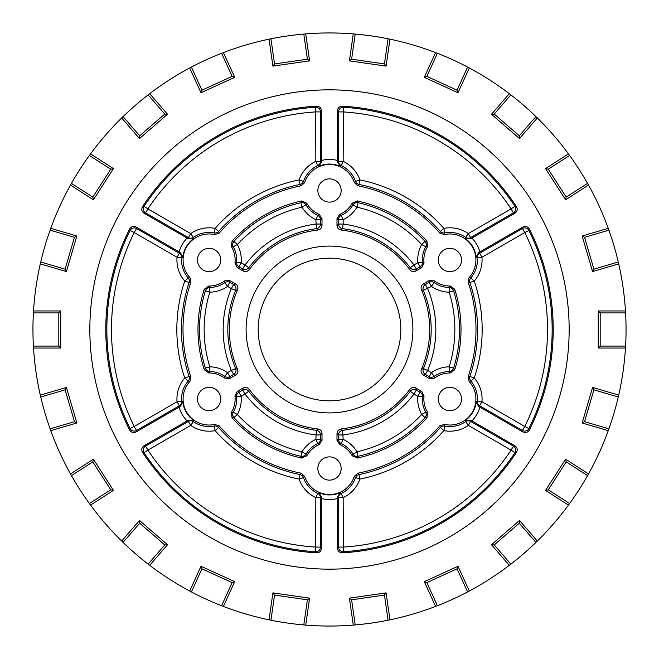 <?xml version="1.0" encoding="UTF-8"?>
<svg xmlns="http://www.w3.org/2000/svg" width="659" height="659" viewBox="0 0 659 659"><rect width="100%" height="100%" fill="white"/><g stroke="black" fill="none" stroke-linecap="round" stroke-linejoin="round"><path stroke-width="0.99" d="M301.773 200.937L306.789 203.203A26.022 26.022 0 0 0 319.211 214.397L322.012 218.648L322.012 225.411C321.806 227.973 320.439 229.513 317.918 230.016L316.435 228.648L315.842 219.645A32.192 32.192 0 0 1 301.987 207.206A125.35 125.35 0 0 0 237.347 244.53L233.945 241.383A4.638 4.629 -83 0 0 233.286 246.754L231.474 246.688L232.026 241.202L233.945 241.383A129.98 129.98 0 0 1 300.974 202.692L301.773 200.937A131.52 131.52 0 0 0 232.026 241.202M426.974 241.202L427.526 246.688A26.022 26.022 0 0 0 424.042 263.04L421.752 267.587L415.903 270.973C413.572 272.076 411.562 271.656 409.865 269.72L410.31 267.76A4.638 4.629 -168.7 0 0 416.307 268.954L413.992 264.943L417.806 262.743A32.192 32.192 0 0 1 421.653 244.53L425.055 241.383L426.974 241.202A131.52 131.52 0 0 0 357.227 200.937L358.026 202.692A4.638 4.629 -23 0 0 353.051 204.801L352.211 203.203L357.227 200.937M423.391 283.938L425.335 284.589L427.65 288.601A106.33 106.33 0 0 1 427.65 370.399L431.464 372.599L429.149 376.61A4.629 4.629 177.6 0 0 434.116 376.396L434.33 378.142L429.24 378.439L423.391 375.062C421.266 373.595 420.623 371.651 421.455 369.213A100.16 100.16 0 0 0 421.455 289.787C420.623 287.349 421.266 285.405 423.391 283.938L429.24 280.561L434.33 280.858A26.022 26.022 0 0 0 450.229 286.014L454.702 289.227L453.59 290.8A4.638 4.629 37 0 0 449.265 287.546L450.229 286.014M434.33 280.858L434.116 282.604A4.629 4.629 2.4 0 0 429.149 282.39L425.335 284.589A4.629 4.629 -71.3 0 0 423.375 290.388L421.455 289.787M421.455 369.213L423.375 368.612L427.65 370.399L425.335 374.411L423.391 375.062M357.227 458.063L352.211 455.797A26.022 26.022 0 0 0 339.789 444.603L336.988 440.352L336.988 433.589C337.194 431.027 338.561 429.487 341.082 428.984L342.565 430.352L343.158 439.355A32.192 32.192 0 0 1 357.013 451.794A125.35 125.35 0 0 0 421.653 414.47L425.714 412.246L427.526 412.312L426.974 417.798L425.055 417.617A129.98 129.98 0 0 1 358.026 456.308L357.227 458.063A131.52 131.52 0 0 0 426.974 417.798M415.903 388.027L416.307 390.046A4.629 4.629 -11.3 0 0 410.31 391.24L409.865 389.28C411.562 387.344 413.572 386.924 415.903 388.027L421.752 391.413L424.042 395.96L422.427 396.652A4.638 4.629 62.4 0 0 420.129 392.245L417.806 396.257L413.992 394.057A106.33 106.33 0 0 1 343.158 434.948L338.528 434.948L336.988 433.589M232.026 417.798L231.474 412.312A26.022 26.022 0 0 0 234.958 395.96L237.248 391.413L238.871 392.245L241.194 396.257A32.192 32.192 0 0 1 237.347 414.47A125.35 125.35 0 0 0 301.987 451.794L300.974 456.308A4.629 4.629 157 0 0 305.949 454.199L306.789 455.797L301.773 458.063L300.974 456.308A129.98 129.98 0 0 1 233.945 417.617L232.026 417.798A131.52 131.52 0 0 0 301.773 458.063M237.248 391.413L243.097 388.027C245.428 386.924 247.438 387.344 249.135 389.28L248.69 391.24A4.629 4.629 11.3 0 0 242.693 390.046L238.871 392.245A4.629 4.629 -62.4 0 0 236.573 396.652L234.958 395.96M231.474 412.312L233.286 412.246L237.347 414.47L233.945 417.617A4.638 4.629 -97 0 1 233.286 412.246A27.563 27.563 0 0 0 236.573 396.652L241.194 396.257L245.008 394.057L242.693 390.046L243.097 388.027M204.298 289.227L208.771 286.014A26.022 26.022 0 0 0 224.67 280.858L229.76 280.561L235.609 283.938C237.734 285.405 238.377 287.349 237.545 289.787L235.625 290.388A4.629 4.629 71.3 0 0 233.665 284.589L231.35 288.601L227.536 286.401A32.192 32.192 0 0 1 209.834 292.184A125.35 125.35 0 0 0 209.834 366.816L205.41 368.2A4.638 4.629 -143 0 0 209.735 371.454L208.771 372.986L204.298 369.773L205.41 368.2A129.98 129.98 0 0 1 205.41 290.8L204.298 289.227A131.52 131.52 0 0 0 204.298 369.773M235.609 375.062L233.665 374.411A4.629 4.629 108.7 0 0 235.625 368.612L231.35 370.399A106.33 106.33 0 0 1 231.35 288.601L235.625 290.388A101.7 101.7 0 0 0 235.625 368.612L237.545 369.213C238.377 371.651 237.734 373.595 235.609 375.062L229.76 378.439L224.67 378.142A26.022 26.022 0 0 0 208.771 372.986M340.159 492.693L337.466 496.977L337.474 498.525A31.064 31.064 0 0 1 321.526 498.525L321.526 548.214C321.213 551.146 319.582 552.687 316.625 552.835L315.554 551.715L315.842 497.66L317.803 493.467L318.841 492.693A26.426 26.426 0 0 0 340.159 492.693L341.197 493.467L343.158 497.66L343.446 551.715A222.651 222.651 0 0 0 514.967 452.692A4.638 4.629 76.8 0 0 513.427 446.11L514.926 445.764C517.307 447.502 517.826 449.685 516.475 452.313L514.967 452.692L511.112 450.122L513.427 446.11L470.617 421.398L468.302 425.409L465.649 421.612L465.501 420.327A26.426 26.426 0 0 0 476.16 401.866L477.347 401.356L481.96 401.751L479.645 405.763L478.525 406.339L522.892 431.95L522.455 430.484L524.77 426.464L528.922 428.531L529.35 430.022A223.706 223.706 0 0 0 529.35 228.978L528.922 230.469L524.77 232.536L522.455 228.516L522.892 227.05C525.594 225.848 527.752 226.498 529.35 228.978M468.137 376.833L469.875 376.511L474.266 377.978L470.757 381.009L469.101 381.454L468.137 376.833A146.496 146.496 0 0 0 468.137 282.167L469.101 277.546A26.022 26.022 0 0 0 444.298 234.579L439.817 233.105A146.496 146.496 0 0 0 357.821 185.772L354.303 182.625A26.022 26.022 0 0 0 304.697 182.625L301.179 185.772A146.496 146.496 0 0 0 219.183 233.105L214.702 234.579A26.022 26.022 0 0 0 189.899 277.546L190.863 282.167A146.496 146.496 0 0 0 190.863 376.833L189.899 381.454A26.022 26.022 0 0 0 214.702 424.421L219.183 425.895A146.496 146.496 0 0 0 301.179 473.228L304.697 476.375A26.022 26.022 0 0 0 354.303 476.375L357.821 473.228A146.496 146.496 0 0 0 439.817 425.895L444.298 424.421A26.022 26.022 0 0 0 469.101 381.454M469.101 277.546L470.757 277.991L474.266 281.022L469.875 282.489L468.137 282.167M471.893 238.08A31.064 31.064 0 0 1 479.867 251.895L478.525 252.661L479.645 253.237L481.96 257.249A32.192 32.192 0 0 1 474.266 281.022A152.666 152.666 0 0 1 474.266 377.978A32.192 32.192 0 0 1 481.96 401.751L524.77 426.464A218.022 218.022 0 0 0 524.77 232.536L481.96 257.249L477.347 257.644L476.16 257.134A26.426 26.426 0 0 0 465.501 238.673L465.649 237.388L468.302 233.591L470.617 237.602L470.559 238.863L514.926 213.236L513.427 212.89L511.112 208.878L514.967 206.308L516.475 206.687A223.706 223.706 0 0 0 342.375 106.165L343.446 107.285L343.158 161.34L341.197 165.533L340.159 166.307A26.426 26.426 0 0 0 318.841 166.307L317.803 165.533L315.842 161.34L315.554 107.285L316.625 106.165A223.706 223.706 0 0 0 142.525 206.687L144.033 206.308L147.888 208.878L145.573 212.89L144.074 213.236C141.693 211.498 141.174 209.315 142.525 206.687M479.645 253.237A4.629 4.629 -62.4 0 0 477.347 257.644A27.563 27.563 0 0 1 470.757 277.991A4.638 4.629 -78.9 0 0 469.875 282.489A148.036 148.036 0 0 1 469.875 376.511A4.638 4.629 -101.1 0 0 470.757 381.009A27.563 27.563 0 0 1 477.347 401.356A4.629 4.629 -117.6 0 0 479.645 405.763L522.455 430.484A4.629 4.629 163.2 0 0 528.922 428.531A222.651 222.651 0 0 0 528.922 230.469A4.629 4.629 16.8 0 0 522.455 228.516L479.645 253.237M179.133 251.895A31.064 31.064 0 0 1 187.107 238.08L188.441 238.863L188.383 237.602L190.698 233.591L193.351 237.388L193.499 238.673A26.426 26.426 0 0 0 182.84 257.134L181.653 257.644A4.629 4.629 62.4 0 0 179.355 253.237L180.475 252.661L136.108 227.05L136.545 228.516L134.23 232.536L130.078 230.469L129.65 228.978A223.706 223.706 0 0 0 129.65 430.022L130.078 428.531L134.23 426.464L136.545 430.484L136.108 431.95C133.406 433.152 131.248 432.502 129.65 430.022M190.863 282.167L189.125 282.489L184.734 281.022A32.192 32.192 0 0 1 177.04 257.249L179.355 253.237L136.545 228.516A4.629 4.629 -16.8 0 0 130.078 230.469A222.651 222.651 0 0 0 130.078 428.531A4.629 4.629 -163.2 0 0 136.545 430.484L179.355 405.763L177.04 401.751L181.653 401.356L182.84 401.866A26.426 26.426 0 0 0 193.499 420.327L193.351 421.612L190.698 425.409L188.383 421.398L188.441 420.137L144.074 445.764L145.573 446.11L147.888 450.122L144.033 452.692L142.525 452.313A223.706 223.706 0 0 0 316.625 552.835M189.899 381.454L188.243 381.009L184.734 377.978A152.666 152.666 0 0 1 184.734 281.022L188.243 277.991L189.899 277.546M176.925 399A32.192 32.192 0 0 1 184.734 377.978L189.125 376.511L190.863 376.833M219.183 425.895L218.607 427.559L215.131 430.632L214.266 426.076A27.563 27.563 0 0 1 193.351 421.612A4.638 4.629 2.4 0 0 188.383 421.398L145.573 446.11A4.629 4.629 -76.8 0 0 144.033 452.692A222.651 222.651 0 0 0 315.554 551.715A4.629 4.629 136.8 0 0 320.472 547.094L321.526 548.214M569.154 329.5A239.654 239.654 0 0 0 329.5 89.846A239.654 239.654 0 0 0 89.846 329.5A239.654 239.654 0 0 0 329.5 569.154A239.654 239.654 0 0 0 569.154 329.5A239.654 239.654 0 0 0 329.5 89.846A239.654 239.654 0 0 0 89.846 329.5A239.654 239.654 0 0 0 329.5 569.154A239.654 239.654 0 0 0 569.154 329.5M461.522 399.008A11.64 11.64 0 0 0 449.883 387.368A11.64 11.64 0 0 0 438.243 399.008A11.64 11.64 0 0 0 449.883 410.648A11.64 11.64 0 0 0 461.522 399.008M461.522 260A11.64 11.64 0 0 0 449.883 248.361A11.64 11.64 0 0 0 438.243 260A11.64 11.64 0 0 0 449.883 271.64A11.64 11.64 0 0 0 461.522 260M341.14 190.492A11.64 11.64 0 0 0 329.5 178.853A11.64 11.64 0 0 0 317.86 190.492A11.64 11.64 0 0 0 329.5 202.132A11.64 11.64 0 0 0 341.14 190.492M220.757 259.992A11.64 11.64 0 0 0 209.117 248.352A11.64 11.64 0 0 0 197.478 259.992A11.64 11.64 0 0 0 209.117 271.632A11.64 11.64 0 0 0 220.757 259.992M220.757 399A11.64 11.64 0 0 0 209.117 387.36A11.64 11.64 0 0 0 197.478 399A11.64 11.64 0 0 0 209.117 410.639A11.64 11.64 0 0 0 220.757 399M341.14 468.508A11.64 11.64 0 0 0 329.5 456.868A11.64 11.64 0 0 0 317.86 468.508A11.64 11.64 0 0 0 329.5 480.147A11.64 11.64 0 0 0 341.14 468.508M421.752 267.587L420.129 266.755L417.806 262.743L422.427 262.348L424.042 263.04M412.905 329.5A83.405 83.405 0 0 0 329.5 246.095A83.405 83.405 0 0 0 246.095 329.5A83.405 83.405 0 0 0 329.5 412.905A83.405 83.405 0 0 0 412.905 329.5M258.18 329.5A71.32 71.32 0 0 1 329.5 258.18A71.32 71.32 0 0 1 400.82 329.5A71.32 71.32 0 0 1 329.5 400.82A71.32 71.32 0 0 1 258.18 329.5M424.042 395.96A26.022 26.022 0 0 0 427.526 412.312M237.545 289.787A100.16 100.16 0 0 0 237.545 369.213M224.67 378.142L224.884 376.396A4.638 4.629 -177.6 0 0 229.851 376.61L227.536 372.599L231.35 370.399L233.665 374.411L229.851 376.61L229.76 378.439M243.097 270.973L242.693 268.954A4.638 4.629 168.7 0 0 248.69 267.76L249.135 269.72C247.438 271.656 245.428 272.076 243.097 270.973L237.248 267.587L234.958 263.04A26.022 26.022 0 0 0 231.474 246.688M317.918 230.016A100.16 100.16 0 0 0 249.135 269.72M234.958 263.04L236.573 262.348L241.194 262.743L245.008 264.943A106.33 106.33 0 0 1 315.842 224.052L320.472 224.052L322.012 225.411M336.988 225.411L338.528 224.052A4.629 4.629 -131.3 0 0 342.565 228.648L341.082 230.016C338.561 229.513 337.194 227.981 336.988 225.411L336.988 218.648L339.789 214.397A26.022 26.022 0 0 0 352.211 203.203M409.865 269.72A100.16 100.16 0 0 0 341.082 230.016M339.789 214.397L341.197 215.452A4.629 4.629 -57.6 0 0 338.528 219.645L336.988 218.648M341.082 428.984A100.16 100.16 0 0 0 409.865 389.28M337.474 498.525L337.474 548.214L338.528 547.094A4.629 4.629 -136.8 0 0 343.446 551.715L342.375 552.835A223.706 223.706 0 0 0 516.475 452.313M322.012 433.589L320.472 434.948A4.629 4.629 48.7 0 0 316.435 430.352L317.918 428.984C320.439 429.487 321.806 431.019 322.012 433.589L322.012 440.352L319.211 444.603A26.022 26.022 0 0 0 306.789 455.797M319.211 444.603L317.803 443.548A4.629 4.629 122.4 0 0 320.472 439.355L322.012 440.352M321.526 498.525L321.534 496.977L318.841 492.693M454.702 369.773L450.229 372.986L449.265 371.454A4.638 4.629 143 0 0 453.59 368.2L454.702 369.773A131.52 131.52 0 0 0 454.702 289.227M354.303 182.625L355.522 181.414L359.896 179.891L358.974 184.429L357.821 185.772M439.817 233.105L440.393 231.441L443.869 228.368L444.734 232.924L444.298 234.579M214.702 234.579L214.266 232.924L215.131 228.368L218.607 231.441L219.183 233.105M301.179 185.772L300.026 184.429L299.104 179.891L303.478 181.414L304.697 182.625M304.697 476.375L303.478 477.586L299.104 479.109L300.026 474.571L301.179 473.228M249.135 389.28A100.16 100.16 0 0 0 317.918 428.984M450.229 372.986A26.022 26.022 0 0 0 434.33 378.142M444.298 424.421L444.734 426.076L443.869 430.632L440.393 427.559L439.817 425.895M357.821 473.228L358.974 474.571L359.896 479.109L355.522 477.586L354.303 476.375M352.211 455.797L353.051 454.199A4.638 4.629 -157 0 0 358.026 456.308L357.013 451.794L353.051 454.199A27.563 27.563 0 0 0 341.197 443.548L339.789 444.603M208.771 286.014L209.735 287.546A27.563 27.563 0 0 0 224.884 282.604L227.536 286.401L229.851 282.39A4.638 4.629 -2.4 0 0 224.884 282.604L224.67 280.858M306.789 203.203L305.949 204.801A4.638 4.629 23 0 0 300.974 202.692L301.987 207.206L305.949 204.801A27.563 27.563 0 0 0 317.803 215.452L319.211 214.397M427.526 246.688L425.714 246.754A27.563 27.563 0 0 0 422.427 262.348A4.638 4.629 117.6 0 1 420.129 266.755L416.307 268.954L415.903 270.973M321.526 160.475L321.526 110.786L320.472 111.906A4.629 4.629 43.2 0 0 315.554 107.285A222.651 222.651 0 0 0 144.033 206.308A4.638 4.629 -103.2 0 0 145.573 212.89L188.383 237.602A4.638 4.629 177.6 0 0 193.351 237.388A27.563 27.563 0 0 1 214.266 232.924A4.638 4.629 161.1 0 0 218.607 231.441A148.036 148.036 0 0 1 300.026 184.429A4.638 4.629 138.9 0 0 303.478 181.414A27.563 27.563 0 0 1 317.803 165.533A4.629 4.629 122.4 0 0 320.472 161.34L321.534 162.023L321.526 160.475A31.064 31.064 0 0 1 337.474 160.475L337.474 110.786C337.787 107.854 339.418 106.313 342.375 106.165M516.475 206.687C517.834 209.315 517.315 211.498 514.926 213.236M479.867 251.895L522.892 227.05M529.35 430.022C527.752 432.502 525.602 433.144 522.892 431.95M479.867 407.105A31.064 31.064 0 0 1 471.893 420.92L514.926 445.764M342.375 552.835C339.418 552.695 337.787 551.155 337.474 548.214M142.525 452.313C141.166 449.685 141.685 447.502 144.074 445.764M187.107 420.92A31.064 31.064 0 0 1 179.133 407.105L136.108 431.95M129.65 228.978C131.248 226.498 133.398 225.856 136.108 227.05M187.107 238.08L144.074 213.236M316.625 106.165C319.582 106.305 321.213 107.845 321.526 110.786M471.893 420.92L470.559 420.137L465.501 420.327M337.474 160.475L337.466 162.023L340.159 166.307M179.133 407.105L180.475 406.339L182.84 401.866M321.534 496.977L320.472 497.66A4.629 4.629 57.6 0 0 317.803 493.467A27.563 27.563 0 0 1 303.478 477.586A4.638 4.629 41.1 0 0 300.026 474.571A148.036 148.036 0 0 1 218.607 427.559A4.638 4.629 18.9 0 0 214.266 426.076L214.702 424.421M193.499 420.327L188.441 420.137M180.475 406.339L179.355 405.763A4.629 4.629 117.6 0 0 181.653 401.356A27.563 27.563 0 0 1 188.243 381.009A4.638 4.629 101.1 0 0 189.125 376.511A148.036 148.036 0 0 1 189.125 282.489A4.638 4.629 78.9 0 0 188.243 277.991A27.563 27.563 0 0 1 181.653 257.644L177.04 257.249L134.23 232.536A218.022 218.022 0 0 0 134.23 426.464L177.04 401.751A32.192 32.192 0 0 1 176.925 399.008M182.84 257.134L180.475 252.661M188.441 238.863L193.499 238.673M318.841 166.307L321.534 162.023M337.466 162.023L338.528 161.34A4.629 4.629 -122.4 0 0 341.197 165.533A27.563 27.563 0 0 1 355.522 181.414A4.638 4.629 -138.9 0 0 358.974 184.429A148.036 148.036 0 0 1 440.393 231.441A4.638 4.629 -161.1 0 0 444.734 232.924A27.563 27.563 0 0 1 465.649 237.388A4.638 4.629 -177.6 0 0 470.617 237.602L513.427 212.89A4.629 4.629 103.2 0 0 514.967 206.308A222.651 222.651 0 0 0 343.446 107.285A4.629 4.629 -43.2 0 0 338.528 111.906L337.474 110.786M465.501 238.673L470.559 238.863M476.16 401.866L478.525 406.339M478.525 252.661L476.16 257.134M470.559 420.137L470.617 421.398A4.638 4.629 -2.4 0 0 465.649 421.612A27.563 27.563 0 0 1 444.734 426.076A4.638 4.629 -18.9 0 0 440.393 427.559A148.036 148.036 0 0 1 358.974 474.571A4.638 4.629 -41.1 0 0 355.522 477.586A27.563 27.563 0 0 1 341.197 493.467A4.629 4.629 -57.6 0 0 338.528 497.66L337.466 496.977M209.735 287.546A4.638 4.629 -37 0 0 205.41 290.8L209.834 292.184L209.735 287.546M224.884 376.396L227.536 372.599A32.192 32.192 0 0 0 209.834 366.816L209.735 371.454A27.563 27.563 0 0 1 224.884 376.396M301.987 451.794L305.949 454.199A27.563 27.563 0 0 1 317.803 443.548L315.842 439.355L316.435 430.352A101.7 101.7 0 0 1 248.69 391.24L245.008 394.057A106.33 106.33 0 0 0 315.842 434.948L320.472 434.948L320.472 439.355L315.842 439.355A32.192 32.192 0 0 0 301.987 451.794M421.752 391.413L420.129 392.245L416.307 390.046L413.992 394.057L410.31 391.24A101.7 101.7 0 0 1 342.565 430.352A4.629 4.629 -48.7 0 0 338.528 434.948L338.528 439.355A4.629 4.629 -122.4 0 0 341.197 443.548L343.158 439.355L338.528 439.355L336.988 440.352M421.653 414.47L425.055 417.617A4.638 4.629 97 0 0 425.714 412.246A27.563 27.563 0 0 1 422.427 396.652L417.806 396.257A32.192 32.192 0 0 0 421.653 414.47M429.24 280.561L429.149 282.39L431.464 286.401L423.375 290.388A101.7 101.7 0 0 1 423.375 368.612A4.629 4.629 -108.7 0 0 425.335 374.411L429.149 376.61L429.24 378.439M431.464 372.599L434.116 376.396A27.563 27.563 0 0 1 449.265 371.454L449.166 366.816L453.59 368.2A129.98 129.98 0 0 0 453.59 290.8L449.166 292.184L449.265 287.546A27.563 27.563 0 0 1 434.116 282.604L431.464 286.401A32.192 32.192 0 0 0 449.166 292.184A125.35 125.35 0 0 1 449.166 366.816A32.192 32.192 0 0 0 431.464 372.599M410.31 267.76L413.992 264.943A106.33 106.33 0 0 0 343.158 224.052L342.565 228.648A101.7 101.7 0 0 1 410.31 267.76M421.653 244.53L425.714 246.754A4.638 4.629 83 0 0 425.055 241.383A129.98 129.98 0 0 0 358.026 202.692L357.013 207.206L353.051 204.801A27.563 27.563 0 0 1 341.197 215.452L343.158 219.645L343.158 224.052L338.528 224.052L338.528 219.645L343.158 219.645A32.192 32.192 0 0 0 357.013 207.206A125.35 125.35 0 0 1 421.653 244.53M237.248 267.587L238.871 266.755L241.194 262.743A32.192 32.192 0 0 0 237.347 244.53L233.286 246.754A27.563 27.563 0 0 1 236.573 262.348A4.638 4.629 -117.6 0 0 238.871 266.755L242.693 268.954L245.008 264.943L248.69 267.76A101.7 101.7 0 0 1 316.435 228.648A4.629 4.629 131.3 0 0 320.472 224.052L320.472 219.645A4.629 4.629 57.6 0 0 317.803 215.452L315.842 219.645L320.472 219.645L322.012 218.648M625.589 346.09A296.55 296.55 0 0 0 625.589 312.91L600.192 312.91L600.192 346.09L625.589 346.09L625.473 348.034L598.248 348.034L598.248 310.966L625.473 310.966A296.55 296.55 0 0 0 618.702 263.897L592.581 271.566L582.144 236.004L608.257 228.335A296.55 296.55 0 0 0 588.503 185.08L565.603 199.792L545.561 168.613L568.462 153.893A296.55 296.55 0 0 0 537.324 117.961L519.498 138.53L491.482 114.254L509.308 93.685A296.55 296.55 0 0 0 469.307 67.976L458.005 92.738L424.281 77.342L435.591 52.58A296.55 296.55 0 0 0 389.963 39.178L386.092 66.122L349.402 60.85L353.273 33.906A296.55 296.55 0 0 0 305.727 33.906L309.598 60.85L272.908 66.122L269.037 39.178A296.55 296.55 0 0 0 223.409 52.58L234.719 77.342L200.995 92.738L189.693 67.976A296.55 296.55 0 0 0 149.692 93.685L167.518 114.254L139.502 138.53L121.676 117.961A296.55 296.55 0 0 0 90.538 153.893L113.439 168.613L93.397 199.792L70.497 185.08A296.55 296.55 0 0 0 50.743 228.335L76.856 236.004L66.419 271.566L40.298 263.897A296.55 296.55 0 0 0 33.527 310.966L60.752 310.966L60.752 348.034L33.527 348.034A296.55 296.55 0 0 0 40.298 395.103L66.419 387.434L76.856 422.996L50.743 430.665A296.55 296.55 0 0 0 70.497 473.92L93.397 459.208L113.439 490.387L90.538 505.107A296.55 296.55 0 0 0 121.676 541.039L139.502 520.47L167.518 544.746L149.692 565.315A296.55 296.55 0 0 0 189.693 591.024L200.995 566.262L234.719 581.658L223.409 606.42A296.55 296.55 0 0 0 269.037 619.822L272.908 592.878L309.598 598.15L305.727 625.094A296.55 296.55 0 0 0 353.273 625.094L349.402 598.15L386.092 592.878L389.963 619.822A296.55 296.55 0 0 0 435.591 606.42L424.281 581.658L458.005 566.262L469.307 591.024A296.55 296.55 0 0 0 509.308 565.315L491.482 544.746L519.498 520.47L537.324 541.039A296.55 296.55 0 0 0 568.462 505.107L545.561 490.387L565.603 459.208L588.503 473.92A296.55 296.55 0 0 0 608.257 430.665L582.144 422.996L592.581 387.434L618.702 395.103A296.55 296.55 0 0 0 625.473 348.034M618.702 395.103L618.266 396.998L593.899 389.84L584.549 421.686L608.916 428.836A296.55 296.55 0 0 0 618.266 396.998M608.916 428.836L608.257 430.665M588.503 473.92L587.556 475.617L566.188 461.885L548.247 489.802L569.615 503.534A296.55 296.55 0 0 0 587.556 475.617M569.615 503.534L568.462 505.107M537.324 541.039L535.932 542.398L519.3 523.205L494.225 544.944L510.857 564.129A296.55 296.55 0 0 0 535.932 542.398M510.857 564.129L509.308 565.315M469.307 591.024L467.593 591.939L457.041 568.832L426.859 582.622L437.403 605.72A296.55 296.55 0 0 0 467.593 591.939M437.403 605.72L435.591 606.42M389.963 619.822L388.06 620.21L384.444 595.077L351.601 599.797L355.209 624.93A296.55 296.55 0 0 0 388.06 620.21M355.209 624.93L353.273 625.094M305.727 625.094L303.791 624.93L307.399 599.797L274.556 595.077L270.94 620.21A296.55 296.55 0 0 0 303.791 624.93M270.94 620.21L269.037 619.822M223.409 606.42L221.597 605.72L232.141 582.622L201.959 568.832L191.407 591.939A296.55 296.55 0 0 0 221.597 605.72M191.407 591.939L189.693 591.024M149.692 565.315L148.143 564.129L164.775 544.944L139.7 523.205L123.068 542.398A296.55 296.55 0 0 0 148.143 564.129M123.068 542.398L121.676 541.039M90.538 505.107L89.385 503.534L110.753 489.802L92.812 461.885L71.444 475.617A296.55 296.55 0 0 0 89.385 503.534M71.444 475.617L70.497 473.92M50.743 430.665L50.084 428.836L74.451 421.686L65.101 389.84L40.734 396.998A296.55 296.55 0 0 0 50.084 428.836M40.734 396.998L40.298 395.103M33.527 348.034L33.411 346.09L58.808 346.09L58.808 312.91L33.411 312.91A296.55 296.55 0 0 0 33.411 346.09M33.411 312.91L33.527 310.966M40.298 263.897L40.734 262.002L65.101 269.16L74.451 237.314L50.084 230.164A296.55 296.55 0 0 0 40.734 262.002M50.084 230.164L50.743 228.335M70.497 185.08L71.444 183.383L92.812 197.115L110.753 169.198L89.385 155.466A296.55 296.55 0 0 0 71.444 183.383M89.385 155.466L90.538 153.893M121.676 117.961L123.068 116.602L139.7 135.795L164.775 114.056L148.143 94.871A296.55 296.55 0 0 0 123.068 116.602M148.143 94.871L149.692 93.685M189.693 67.976L191.407 67.061L201.959 90.168L232.141 76.378L221.597 53.28A296.55 296.55 0 0 0 191.407 67.061M221.597 53.28L223.409 52.58M269.037 39.178L270.94 38.79L274.556 63.923L307.399 59.203L303.791 34.07A296.55 296.55 0 0 0 270.94 38.79M303.791 34.07L305.727 33.906M353.273 33.906L355.209 34.07L351.601 59.203L384.444 63.923L388.06 38.79A296.55 296.55 0 0 0 355.209 34.07M388.06 38.79L389.963 39.178M435.591 52.58L437.403 53.28L426.859 76.378L457.041 90.168L467.593 67.061A296.55 296.55 0 0 0 437.403 53.28M467.593 67.061L469.307 67.976M509.308 93.685L510.857 94.871L494.225 114.056L519.3 135.795L535.932 116.602A296.55 296.55 0 0 0 510.857 94.871M535.932 116.602L537.324 117.961M568.462 153.893L569.615 155.466L548.247 169.198L566.188 197.115L587.556 183.383A296.55 296.55 0 0 0 569.615 155.466M587.556 183.383L588.503 185.08M608.257 228.335L608.916 230.164L584.549 237.314L593.899 269.16L618.266 262.002A296.55 296.55 0 0 0 608.916 230.164M618.266 262.002L618.702 263.897M625.473 310.966L625.589 312.91M598.248 348.034L600.192 346.09M598.248 310.966L600.192 312.91M582.144 422.996L584.549 421.686M592.581 387.434L593.899 389.84M545.561 490.387L548.247 489.802M565.603 459.208L566.188 461.885M491.482 544.746L494.225 544.944M519.498 520.47L519.3 523.205M424.281 581.658L426.859 582.622M458.005 566.262L457.041 568.832M349.402 598.15L351.601 599.797M386.092 592.878L384.444 595.077M272.908 592.878L274.556 595.077M309.598 598.15L307.399 599.797M200.995 566.262L201.959 568.832M234.719 581.658L232.141 582.622M139.502 520.47L139.7 523.205M167.518 544.746L164.775 544.944M93.397 459.208L92.812 461.885M113.439 490.387L110.753 489.802M66.419 387.434L65.101 389.84M76.856 422.996L74.451 421.686M60.752 310.966L58.808 312.91M60.752 348.034L58.808 346.09M76.856 236.004L74.451 237.314M66.419 271.566L65.101 269.16M113.439 168.613L110.753 169.198M93.397 199.792L92.812 197.115M167.518 114.254L164.775 114.056M139.502 138.53L139.7 135.795M234.719 77.342L232.141 76.378M200.995 92.738L201.959 90.168M309.598 60.85L307.399 59.203M272.908 66.122L274.556 63.923M386.092 66.122L384.444 63.923M349.402 60.85L351.601 59.203M458.005 92.738L457.041 90.168M424.281 77.342L426.859 76.378M519.498 138.53L519.3 135.795M491.482 114.254L494.225 114.056M565.603 199.792L566.188 197.115M545.561 168.613L548.247 169.198M592.581 271.566L593.899 269.16M582.144 236.004L584.549 237.314M320.472 497.66L320.472 547.094L315.842 547.094A218.022 218.022 0 0 1 147.888 450.122L190.698 425.409A32.192 32.192 0 0 0 215.131 430.632A152.666 152.666 0 0 0 299.104 479.109A32.192 32.192 0 0 0 315.842 497.66L320.472 497.66M338.528 547.094L338.528 497.66L343.158 497.66A32.192 32.192 0 0 0 359.896 479.109A152.666 152.666 0 0 0 443.869 430.632A32.192 32.192 0 0 0 468.302 425.409L511.112 450.122A218.022 218.022 0 0 1 343.158 547.094L338.528 547.094M338.528 161.34L338.528 111.906L343.158 111.906A218.022 218.022 0 0 1 511.112 208.878L468.302 233.591A32.192 32.192 0 0 0 443.869 228.368A152.666 152.666 0 0 0 359.896 179.891A32.192 32.192 0 0 0 343.158 161.34L338.528 161.34M320.472 111.906L320.472 161.34L315.842 161.34A32.192 32.192 0 0 0 299.104 179.891A152.666 152.666 0 0 0 215.131 228.368A32.192 32.192 0 0 0 190.698 233.591L147.888 208.878A218.022 218.022 0 0 1 315.842 111.906L320.472 111.906M229.76 280.561L229.851 282.39L233.665 284.589L235.609 283.938"/></g></svg>
